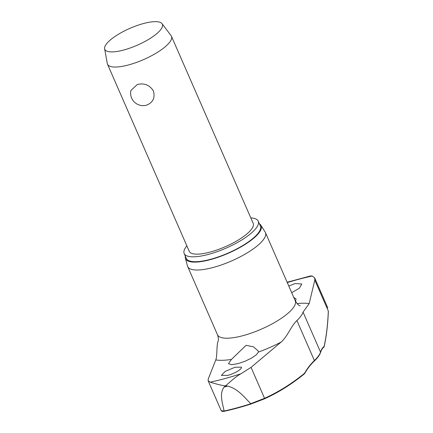 <?xml version="1.0" encoding="UTF-8"?>
<svg xmlns="http://www.w3.org/2000/svg" width="433" height="433" viewBox="0 0 433 433"><rect width="100%" height="100%" fill="white"/><g stroke="black" fill="none" stroke-linecap="round" stroke-linejoin="round"><path stroke-width="0.65" d="M324.046 347.017A0.557 0.509 -167.3 0 0 324.068 346.579A0.557 0.541 56.8 0 1 323.862 347.223L323.862 347.223C322.488 348.094 321.389 349.842 320.555 352.462A0.557 0.52 -162.8 0 0 320.534 352.116A46.477 13.602 156.4 0 1 314.38 360.537A90.621 54.688 79.8 0 0 304.588 373.23A0.557 0.422 50.7 0 1 304.507 373.744L304.507 373.744A0.557 0.422 50.7 0 1 304.394 373.803A432.145 260.801 79.8 0 1 264.379 398.874M304.583 373.652A0.557 0.363 -150.2 0 0 304.588 373.23A431.587 260.466 -100.2 0 1 264.552 398.306L250.734 403.67L250.913 404.043L250.788 403.756M241.273 368.267C238.892 370.978 234.437 373.349 227.91 375.379L221.387 375.427L225.252 371.357L235.022 367.249L241.527 367.157L241.273 368.267M258.474 352.067L256.271 354.876L251.454 358.14L244.986 361.274L238.199 363.617L231.541 364.716L228.472 363.65L231.428 359.433L246.058 345.328L253.467 346.822L258.328 351.12L258.474 352.067A59.267 17.342 156.4 0 0 281.017 342.146L251.043 367.379L264.552 398.306A0.557 0.438 65.7 0 1 264.309 398.907L250.913 404.043M250.734 403.67C244.023 396.893 237.982 388.807 227.682 386.095A123.73 36.204 156.4 0 1 225.864 386.599A123.73 36.204 156.4 0 1 224.05 387.086L225.506 385.863C227.412 384.374 235.731 376.418 240.932 373.771L251.043 367.379M288.8 286.051L295.019 283.55L301.769 284.01L299.409 288.183L291.701 292.692M297.049 303.625A59.267 17.342 156.4 0 1 309.173 303.614L314.807 280.119L314.677 277.921L312.372 276.01L310.51 275.951L287.139 282.246M293.769 297.417L296.02 298.851L295.593 301.52M227.682 386.095L225.506 385.863C222.329 385.76 212.073 382.869 210.221 382.144L208.149 380.759L208.224 379.048L215.775 359.926C217.355 356.018 216.478 346.562 217.804 342.081A46.477 13.602 156.4 0 1 217.967 341.599C218.654 340.165 218.492 337.886 217.48 334.758A42.429 12.416 -23.6 0 0 243.357 335.559A42.429 12.416 -23.6 0 0 295.236 300.783L265.445 232.591A42.429 12.416 -23.6 0 0 265.196 232.12L260.915 225.263A41.254 12.07 156.4 0 1 210.719 259.535A41.254 12.07 156.4 0 1 185.384 258.263A41.254 12.07 156.4 0 1 185.356 256.201M186.861 245.847A40.415 11.826 -23.6 0 0 184.187 253.527A40.415 11.826 -23.6 0 0 208.841 254.29A40.415 11.826 -23.6 0 0 258.257 221.166A40.415 11.826 -23.6 0 0 250.804 217.913M184.187 253.527L186.325 258.42A40.415 11.826 -23.6 0 0 210.979 259.183A40.415 11.826 -23.6 0 0 260.39 226.058L258.257 221.166M185.384 258.263L187.505 266.057A42.429 12.416 -23.6 0 0 187.684 266.566A42.429 12.416 -23.6 0 0 213.566 267.367A42.429 12.416 -23.6 0 0 265.445 232.591M259.421 223.845A41.254 12.07 156.4 0 1 260.915 225.263M250.788 403.762A119.578 34.992 156.4 0 1 237.154 407.805A119.578 34.992 156.4 0 1 224.126 411.025L224.581 411.215A119.183 34.873 -23.6 0 0 237.425 408.038M224.126 411.025L221.258 410.749C221.664 411.399 222.751 411.561 224.521 411.231M162.045 23.653L171.084 35.647A34.894 10.208 156.4 0 1 171.446 36.264A34.894 10.208 156.4 0 1 128.785 64.863A34.894 10.208 156.4 0 1 107.498 64.203A34.894 10.208 156.4 0 1 107.292 63.516L104.634 48.74A31.403 9.19 156.4 0 1 143.215 23.615A31.403 9.19 156.4 0 1 162.045 23.653A31.403 9.19 156.4 0 1 152.611 36.821A31.403 9.19 156.4 0 1 123.973 49.947A31.403 9.19 156.4 0 1 104.634 48.74M171.446 36.264L253.197 223.379A34.894 10.208 156.4 0 1 210.53 251.974A34.894 10.208 156.4 0 1 189.248 251.319L107.498 64.203M146.414 105.219L146.186 105.279A12.562 12.562 0 0 1 130.869 90.519L137.348 84.467C144.324 82.882 149.677 85.036 153.401 90.935C155.285 97.869 152.952 102.632 146.414 105.219M309.173 303.614L303.057 312.101A46.477 13.602 156.4 0 1 296.903 320.523C290.949 326.265 287.236 336.971 281.017 342.146M328.366 311.246L328.322 311.04A0.557 0.465 2.4 0 1 328.366 311.246C327.803 324.885 326.379 336.766 324.1 346.882A0.557 0.557 0 0 1 323.862 347.223M224.05 387.086C219.114 393.949 222.497 402.76 224.083 410.933M314.807 280.119L328.322 311.04A431.587 101.035 -109.4 0 1 324.068 346.579A90.621 21.212 70.6 0 0 320.534 352.116L303.057 312.101M314.158 361.106A0.557 0.417 -133.4 0 0 314.38 360.537L296.903 320.523M240.932 373.771A117.922 34.505 156.4 0 1 225.171 378.512A117.922 34.505 156.4 0 1 210.221 382.144M287.29 282.592A117.922 34.505 156.4 0 1 297.422 279.642A117.922 34.505 156.4 0 1 312.372 276.01M231.428 359.433A59.267 17.342 156.4 0 1 215.775 359.926M237.452 408.032A119.183 34.873 -23.6 0 0 250.907 404.043L264.346 398.89C278.414 392.525 291.799 384.141 304.507 373.744A0.557 0.557 0 0 0 304.637 373.587C307.468 368.645 310.699 364.456 314.326 361.019C317.665 357.869 319.743 355.017 320.555 352.462M250.907 404.043L237.441 408.038L224.548 411.226M295.236 300.783C297.227 304.009 298.862 305.703 300.139 305.871M221.241 410.755L208.138 380.764M217.48 334.758L187.684 266.566M327.786 307.906L314.683 277.916"/></g></svg>
